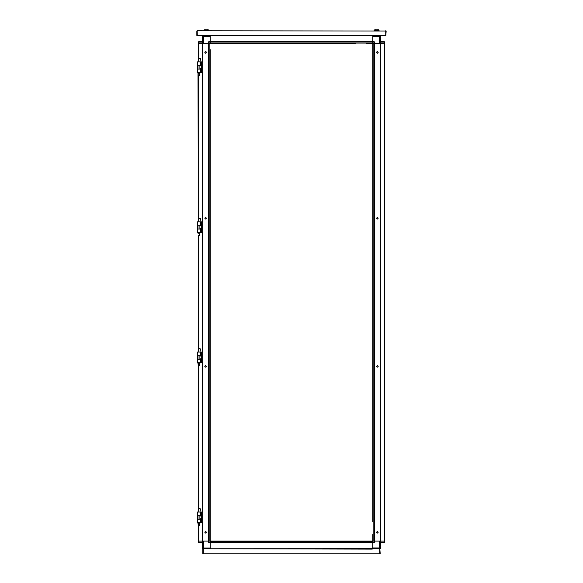 <?xml version="1.0" encoding="UTF-8"?>
<svg xmlns="http://www.w3.org/2000/svg" width="583" height="583" viewBox="0 0 583 583"><rect width="100%" height="100%" fill="white"/><g stroke="black" fill="none" stroke-linecap="round" stroke-linejoin="round"><path stroke-width="0.87" d="M210.237 161.44L210.237 162.446M210.237 303.626L210.237 304.632M210.237 350.463L210.237 351.527M210.237 445.813L210.237 446.826M210.237 492.65L210.237 494.785M210.237 94.402L210.237 92.267M210.237 114.042L210.237 94.993M210.237 134.097L210.237 115.048M210.237 139.665L210.237 142.39M210.237 157.796L210.237 160.879M210.237 163.007L210.237 166.089M210.237 256.228L210.237 237.186M210.237 279.009L210.237 257.241M210.237 299.983L210.237 303.065M210.237 305.201L210.237 308.276M210.237 347.971L210.237 350.106M210.237 398.422L210.237 379.373M210.237 421.203L210.237 399.428M210.237 442.169L210.237 445.252M210.237 447.387L210.237 450.47M210.237 490.165L210.237 492.292M210.237 497.27L210.237 495.135M210.237 541.111L210.237 533.409L210.215 541.111L372.785 541.111L372.763 534.83M210.237 49.73L210.237 533.409M355.251 43.455L210.237 43.455M198.351 220.556L198.031 73.232L199.925 73.232L199.925 72.503M198.388 220.425L198.388 75.601L199.568 75.601L199.925 73.232M197.316 355.535L200.639 355.528L200.639 352.088L197.316 352.088L197.316 355.535L197.316 352.088M197.316 359.325L197.316 359.791L197.316 359.317L200.639 359.317L200.639 362.757L197.316 362.757L198.031 362.757L198.031 363.479L199.925 363.479L199.925 362.757M197.316 65.281L197.316 62.199L197.316 65.274L200.639 65.274L200.639 61.842L197.316 61.842M197.316 69.071L200.639 69.071L200.639 72.503L197.316 72.503L197.316 69.071L197.316 72.511L198.031 72.511L198.031 73.232L198.031 72.511M197.382 519.278L197.316 515.489L200.639 515.489L200.639 512.056L197.316 512.056M197.316 519.278L200.639 519.278L200.639 522.718L197.316 522.718L197.316 519.278L197.316 522.725L198.031 522.725L198.031 523.439L199.925 523.439L199.925 522.718M197.382 229.032L197.316 225.242L200.639 225.242L200.639 221.802L197.316 221.802M197.316 229.032L200.639 229.032L200.639 232.471L197.316 232.471L197.316 229.032L197.316 232.471L198.031 232.471L198.031 233.193L199.925 233.193L199.925 232.471M198.351 350.842L198.388 235.561L199.568 235.561L199.925 233.193M372.785 542.89L210.215 542.89L210.215 542.511L372.785 542.511L372.785 541.49L210.215 541.49L210.215 542.511M372.785 542.474L374.148 542.474L374.148 542.948L372.785 542.948L372.785 541.111L379.599 541.111L379.599 547.925L380.429 547.925L380.429 541.111L374.621 541.111L374.621 542.474L374.621 541.111M372.785 548.756L210.215 548.756M384.693 541.111L380.429 541.111L384.233 541.111L384.219 542.474L384.693 542.474L384.693 541.49M380.429 542.948L380.429 542.474L384.219 542.474L384.219 542.948L380.429 542.948L384.219 542.948L384.693 542.474L384.219 542.948M210.215 542.474L210.215 542.948L208.852 542.948L208.379 541.111L210.215 541.111L210.215 542.474L208.852 542.474L208.852 541.111M198.409 542.773L198.307 541.111L202.651 541.111L202.651 43.455L210.215 43.455L210.215 42.093L208.379 42.093L208.379 43.455L203.401 43.455L203.401 36.642L202.571 36.642L202.651 43.455M198.767 525.815L198.781 541.111L202.571 541.111L202.571 548.698L202.971 548.698M206.426 30.622L208.911 30.622L207.665 29.15L205.18 29.15L203.933 30.622L206.426 30.622M233.324 43.455L231.189 43.455M257.023 43.455L254.888 43.455M280.714 43.455L278.587 43.455M304.413 43.455L302.286 43.455M328.112 43.455L325.977 43.455M351.811 43.455L349.676 43.455M251.805 43.455L236.399 43.455M275.504 43.455L260.098 43.455M299.203 43.455L283.797 43.455M322.902 43.455L307.496 43.455M346.601 43.455L331.195 43.455M372.763 521.916L372.763 43.455L366.27 43.455L372.785 43.455L366.27 43.455M227.749 43.455L216.73 43.455M372.785 41.677L210.215 41.677L372.785 41.677L372.785 42.056L210.215 42.056L210.215 43.069L372.785 43.069L372.785 42.056M208.852 43.455L208.852 41.612L210.215 41.612L210.215 42.093M210.215 35.811L372.785 35.811M198.781 43.455L198.781 41.612L202.571 41.612L202.571 42.093L198.307 42.093L198.307 43.455L202.571 43.455L198.767 43.455L198.767 58.934M385.698 30.717L385.822 35.454L382.616 35.811L382.616 35.337L385.698 35.337L385.698 31.074L197.302 30.717L386.172 31.074L385.815 35.811L200.384 35.811L200.384 35.337L197.302 35.337L197.185 31.067L197.178 35.454L382.616 35.454M372.785 42.093L372.785 41.612L374.148 41.612L374.621 43.455L372.785 43.455L372.785 42.093L374.148 42.093L374.148 43.455M384.693 43.069L384.693 43.455L380.349 43.455L380.349 541.111M376.574 30.622L379.067 30.622L377.82 29.15L375.335 29.15L374.089 30.622L376.574 30.622M198.388 365.847L198.031 363.479L198.388 365.847L199.568 365.847L199.925 363.479M372.763 423.127L372.763 422.121M372.763 399.428L372.763 398.422M372.763 352.591L372.763 350.463M372.763 257.241L372.763 256.228M372.763 115.048L372.763 114.042M372.763 495.135L372.763 497.86M372.763 474.168L372.763 492.292M372.763 447.744L372.763 465.868M372.763 426.771L372.763 444.895M372.763 421.203L372.763 418.477M372.763 403.072L372.763 400.346M372.763 397.504L372.763 394.778M372.763 347.971L372.763 350.106M372.763 305.55L372.763 308.276M372.763 284.577L372.763 302.708M372.763 279.009L372.763 276.284M372.763 260.885L372.763 258.16M372.763 255.31L372.763 252.585M372.763 163.364L372.763 166.089M372.763 142.39L372.763 160.522M372.763 118.692L372.763 115.966M372.763 113.124L372.763 110.398M372.763 94.402L372.763 92.267M372.763 493.714L372.763 492.65M198.031 523.439L198.388 525.815L199.568 525.815L199.925 523.439M374.148 541.111L374.148 542.474L374.621 542.474L374.148 542.948M202.571 541.111L202.571 547.984L210.215 547.984L210.215 542.948L210.215 548.72L372.785 548.698L372.785 542.948L372.785 547.925L379.599 547.925L379.599 548.756L380.429 547.925L380.429 548.698L379.905 548.698M198.781 541.111L198.781 542.948L202.571 542.948L198.781 542.948L198.307 542.474L202.571 542.474M203.401 548.756L203.401 541.111L208.379 541.111L202.651 541.111M380.429 42.093L384.219 42.093L384.219 41.612L380.429 41.612L384.219 41.612L384.693 42.056L384.219 42.093L384.233 43.455L380.429 43.455L380.429 36.576L372.785 36.576L372.785 41.612L372.785 35.847L210.215 35.869L210.215 41.612L210.215 36.642L203.401 36.642L203.401 35.811L202.571 36.642M379.599 35.811L379.599 43.455L374.621 43.455L374.621 42.093M205.61 367.166L204.786 366.335L205.61 365.512L206.44 366.335L205.61 367.166M205.61 533.051L204.786 532.228L205.61 531.397L206.44 532.228L205.872 533.015M205.61 217.393L204.786 218.224L205.61 219.055L206.44 218.224L205.61 217.393M205.61 51.508L204.786 52.339L205.61 53.17L206.44 52.339L205.872 51.552M377.39 217.393L378.214 218.224L377.39 219.055L376.56 218.224L377.39 217.393M377.39 51.508L378.214 52.339L377.39 53.17L376.56 52.339L377.128 51.552M377.39 367.166L378.214 366.335L377.39 365.512L376.56 366.335L377.39 367.166M377.39 533.051L378.214 532.228L377.39 531.397L376.56 532.228L377.128 533.015M208.459 541.111L208.459 43.455L208.459 541.111M198.388 541.111L198.388 523.439L198.388 541.111M198.388 510.672L198.388 363.479L198.351 510.803M198.388 60.464L198.388 43.455L198.351 60.596M198.388 350.711L198.388 235.561M209.858 43.455L208.838 43.455L208.838 541.111L209.858 541.111L209.858 43.455M210.237 205.194L210.237 189.788M210.237 347.381L210.237 331.975M210.237 62.651L210.237 49.97M210.237 63.241L210.237 65.726M210.237 68.575L210.237 70.703M210.237 87.297L210.237 89.425M210.237 134.688L210.237 136.823M210.237 182.085L210.237 184.221M210.237 187.063L210.237 189.198M210.237 205.784L210.237 207.92M210.237 210.762L210.237 212.89M210.237 229.483L210.237 231.611M210.237 234.461L210.237 236.589M210.237 281.851L210.237 283.987M210.237 324.272L210.237 326.407M210.237 329.249L210.237 331.384M210.237 352.948L210.237 355.083M210.237 371.67L210.237 373.805M210.237 376.647L210.237 378.782M210.237 424.045L210.237 426.173M210.237 466.466L210.237 468.594M210.237 471.443L210.237 473.571M210.237 513.856L210.237 515.991M210.237 518.834L210.237 521.326M210.237 352.591L210.237 352.03M199.925 61.842L200.705 58.715L198.92 58.285L198.49 60.042L198.92 58.285M384.612 541.111L384.612 43.455L384.612 541.111M197.316 362.407L197.316 359.791L197.316 362.407M197.382 65.274L197.382 69.071M200.639 72.503L201.514 72.503L201.514 61.842L202.651 61.842M200.639 61.842L201.514 61.842M201.514 72.503L202.651 72.503M197.316 515.015L197.316 512.406L197.316 515.015M200.639 522.718L201.514 522.718L201.514 512.056L202.651 512.056M200.639 512.056L201.514 512.056M201.514 522.718L202.651 522.718M197.316 224.768L197.316 222.159L197.316 224.768M200.639 232.471L201.514 232.471L201.514 221.802L202.651 221.802M200.639 221.802L201.514 221.802M201.514 232.471L202.651 232.471M200.698 218.676L198.92 218.246L198.49 220.002L198.92 218.246M372.253 548.756L379.715 548.756L379.715 553.85L203.285 553.85L203.285 548.756L372.253 549.113L210.747 548.756M202.811 553.493L202.811 548.756L203.168 553.85L379.832 553.85L379.832 548.756L380.189 553.493M203.168 553.85L211.338 553.85M371.663 553.85L379.832 553.85M208.379 541.111L208.379 542.474M203.095 548.756L202.571 547.984M372.194 541.111L210.806 541.111M228.347 43.455L230.832 43.455L228.347 43.455M233.674 43.455L235.809 43.455L233.674 43.455M252.395 43.455L254.531 43.455L252.395 43.455M257.373 43.455L259.508 43.455L257.373 43.455M276.094 43.455L278.229 43.455L276.094 43.455M281.072 43.455L283.207 43.455L281.072 43.455M299.793 43.455L301.928 43.455L299.793 43.455M304.771 43.455L306.906 43.455L304.771 43.455M323.492 43.455L325.627 43.455L323.492 43.455M328.469 43.455L330.605 43.455L328.469 43.455M347.191 43.455L349.326 43.455L347.191 43.455M352.168 43.455L354.653 43.455L352.168 43.455M198.307 43.455L198.409 41.794M202.651 36.226L202.571 41.612L198.781 41.612L198.307 42.093M208.911 30.717L207.665 29.15M202.571 42.093L202.571 43.455M208.379 42.093L208.852 41.612L208.379 43.455M379.905 35.811L380.429 36.576L380.029 35.869M200.377 35.454L196.828 35.454L196.828 31.074L197.302 30.717M203.095 35.869L202.687 36.226M384.693 43.455L384.219 41.612M379.067 30.717L377.82 29.15M199.925 352.088L200.705 348.969L198.92 348.532L198.49 350.288L198.92 348.532M197.382 355.528L197.382 359.317M200.639 362.757L201.514 362.757L201.514 352.088L202.651 352.088M200.639 352.088L201.514 352.088M201.514 362.757L202.651 362.757M374.621 43.455L380.349 43.455M374.541 43.455L374.541 541.111L374.541 43.455M373.142 541.111L374.162 541.111L374.162 43.455L373.142 43.455L373.142 541.111M372.763 331.975L372.763 347.381M372.763 189.788L372.763 205.194M372.763 49.97L372.763 62.651M372.763 521.326L372.763 518.834M372.763 515.991L372.763 513.856M372.763 473.571L372.763 471.443M372.763 468.594L372.763 466.466M372.763 426.173L372.763 424.045M372.763 378.782L372.763 376.647M372.763 373.805L372.763 371.67M372.763 355.083L372.763 352.948M372.763 331.384L372.763 329.249M372.763 326.407L372.763 324.272M372.763 283.987L372.763 281.851M372.763 236.589L372.763 234.461M372.763 231.611L372.763 229.483M372.763 212.89L372.763 210.762M372.763 207.92L372.763 205.784M372.763 189.198L372.763 187.063M372.763 184.221L372.763 182.085M372.763 141.8L372.763 139.665M372.763 136.823L372.763 134.688M372.763 89.425L372.763 87.297M372.763 70.703L372.763 68.575M372.763 65.726L372.763 63.241M372.763 49.73L372.763 43.455M372.763 541.111L372.763 534.596M372.763 160.879L372.763 161.44M372.763 162.446L372.763 163.007M372.763 303.065L372.763 303.626M372.763 304.632L372.763 305.201M372.763 445.252L372.763 445.813M372.763 446.826L372.763 447.387M372.763 494.216L372.763 494.785M199.925 512.056L200.705 508.93L198.92 508.5L198.49 510.256L198.92 508.5M208.43 43.455L208.43 541.111M202.629 43.455L202.629 61.842M202.629 72.503L202.629 221.802M202.629 232.471L202.629 352.088M202.629 362.757L202.629 512.056M202.629 522.718L202.629 541.111M198.767 509.148L198.767 365.847M198.767 349.181L198.767 235.561M198.767 218.895L198.767 75.601M198.038 61.842L198.49 60.042L198.031 61.842M198.038 221.802L198.49 220.002L198.031 221.802M210.215 542.911L372.785 542.911M372.785 41.648L210.215 41.648M198.038 352.088L198.49 350.296L198.031 352.088M374.57 541.111L374.57 43.455M380.371 541.111L380.371 43.455M384.233 43.455L384.233 541.111M198.038 512.056L198.49 510.256L198.031 512.056M198.031 69.071L198.031 65.274M199.925 69.071L199.925 65.274M199.925 65.755L201.514 65.755M199.925 68.597L201.514 68.597M199.925 515.962L201.514 515.962M199.925 518.804L201.514 518.804M199.925 225.716L201.514 225.716M199.925 228.558L201.514 228.558M198.031 229.032L198.031 225.242M199.925 221.802L200.705 218.683M199.925 229.032L199.925 225.242M198.388 75.601L198.031 73.232M205.18 29.15L203.933 30.622M375.335 29.15L374.089 30.622M198.031 359.317L198.031 355.528M199.925 359.317L199.925 355.528M198.031 363.479L198.031 362.757M199.925 356.002L201.514 356.002M199.925 358.844L201.514 358.844M198.031 519.278L198.031 515.489M199.925 519.278L199.925 515.489"/></g></svg>
